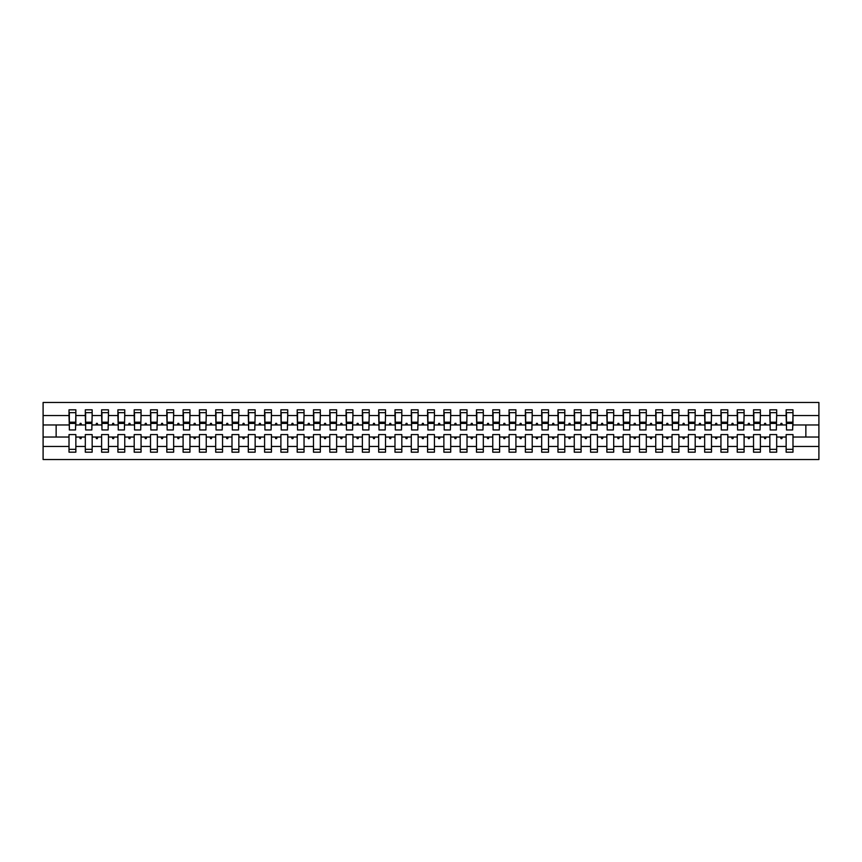 <?xml version="1.0" encoding="UTF-8"?>
<svg xmlns="http://www.w3.org/2000/svg" width="862" height="862" viewBox="0 0 862 862"><rect width="100%" height="100%" fill="white"/><g stroke="black" fill="none" stroke-linecap="round" stroke-linejoin="round"><path stroke-width="1.29" d="M786.144 446.441L776.684 446.441L776.684 434.588L769.841 434.588L769.841 446.441L760.392 446.441L760.392 434.588L753.539 434.588L753.539 446.441L744.089 446.441L744.089 434.588L737.247 434.588L737.247 446.441L727.797 446.441L727.797 434.588L720.944 434.588L720.944 446.441L711.495 446.441L711.495 434.588L704.653 434.588L704.653 446.441L695.192 446.441L695.192 434.588L688.35 434.588L688.35 446.441L678.9 446.441L678.9 434.588L672.048 434.588L672.048 446.441L662.598 446.441L662.598 434.588L655.756 434.588L655.756 446.441L646.306 446.441L646.306 434.588L639.453 434.588L639.453 446.441L630.003 446.441L630.003 434.588L623.161 434.588L623.161 446.441L613.701 446.441L613.701 434.588L606.859 434.588L606.859 446.441L597.409 446.441L597.409 434.588L590.556 434.588L590.556 446.441L581.107 446.441L581.107 434.588L574.264 434.588L574.264 446.441L564.804 446.441L564.804 434.588L557.962 434.588L557.962 446.441L548.512 446.441L548.512 434.588L541.67 434.588L541.67 446.441L532.21 446.441L532.21 434.588L525.367 434.588L525.367 446.441L515.918 446.441L515.918 434.588L509.065 434.588L509.065 446.441L499.615 446.441L499.615 434.588L492.773 434.588L492.773 446.441L483.313 446.441L483.313 434.588L476.47 434.588L476.47 446.441L467.021 446.441L467.021 434.588L460.179 434.588L460.179 446.441L450.718 446.441L450.718 434.588L443.876 434.588L443.876 446.441L434.426 446.441L434.426 434.588L427.574 434.588L427.574 446.441L418.124 446.441L418.124 434.588L411.282 434.588L411.282 446.441L401.821 446.441L401.821 434.588L394.979 434.588L394.979 446.441L385.529 446.441L385.529 434.588L378.687 434.588L378.687 446.441L369.227 446.441L369.227 434.588L362.385 434.588L362.385 446.441L352.935 446.441L352.935 434.588L346.082 434.588L346.082 446.441L336.633 446.441L336.633 434.588L329.79 434.588L329.79 446.441L320.33 446.441L320.33 434.588L313.488 434.588L313.488 446.441L304.038 446.441L304.038 434.588L297.196 434.588L297.196 446.441L287.736 446.441L287.736 434.588L280.893 434.588L280.893 446.441L271.444 446.441L271.444 434.588L264.591 434.588L264.591 446.441L255.141 446.441L255.141 434.588L248.299 434.588L248.299 446.441L238.839 446.441L238.839 434.588L231.997 434.588L231.997 446.441L222.547 446.441L222.547 434.588L215.694 434.588L215.694 446.441L206.244 446.441L206.244 434.588L199.402 434.588L199.402 446.441L189.952 446.441L189.952 434.588L183.1 434.588L183.1 446.441L173.65 446.441L173.65 434.588L166.808 434.588L166.808 446.441L157.347 446.441L157.347 434.588L150.505 434.588L150.505 446.441L141.056 446.441L141.056 434.588L134.203 434.588L134.203 446.441L124.753 446.441L124.753 434.588L117.911 434.588L117.911 446.441L108.461 446.441L108.461 434.588L101.608 434.588L101.608 446.441L92.159 446.441L92.159 434.588L85.316 434.588L85.316 437.034L75.856 437.034L75.856 434.588L69.014 434.588L69.014 446.441L43.1 446.441L43.1 459.521L818.9 459.521L818.9 446.441L792.986 446.441L792.986 452.184L786.144 452.184L786.144 437.034L780.412 437.034L781.004 438.661L781.823 438.661L782.416 437.034M792.986 446.441L792.986 434.588L786.144 434.588L786.144 437.034M818.9 446.441L818.9 424.966L792.986 424.966L792.986 409.816L786.144 409.816L786.144 415.559L776.684 415.559L776.36 427.412M786.467 427.412L786.144 415.559M769.841 446.441L769.841 452.184L776.684 452.184L776.684 446.441M776.684 415.559L776.684 409.816L769.841 409.816L769.841 415.559L760.392 415.559L760.058 427.412M770.165 427.412L769.841 415.559M753.539 446.441L753.539 452.184L760.392 452.184L760.392 446.441M760.392 415.559L760.392 409.816L753.539 409.816L753.539 415.559L744.089 415.559L743.766 427.412M753.873 427.412L753.539 415.559M737.247 446.441L737.247 452.184L744.089 452.184L744.089 446.441M744.089 415.559L744.089 409.816L737.247 409.816L737.247 415.559L727.797 415.559L727.463 427.412M737.57 427.412L737.247 415.559M720.944 446.441L720.944 452.184L727.797 452.184L727.797 446.441M727.797 415.559L727.797 409.816L720.944 409.816L720.944 415.559L711.495 415.559L711.172 427.412M721.268 427.412L720.944 415.559M704.653 446.441L704.653 452.184L711.495 452.184L711.495 446.441M711.495 415.559L711.495 409.816L704.653 409.816L704.653 415.559L695.192 415.559L694.869 427.412M704.976 427.412L704.653 415.559M688.35 446.441L688.35 452.184L695.192 452.184L695.192 446.441M695.192 415.559L695.192 409.816L688.35 409.816L688.35 415.559L678.9 415.559L678.566 427.412M688.673 427.412L688.35 415.559M672.048 446.441L672.048 452.184L678.9 452.184L678.9 446.441M678.9 415.559L678.9 409.816L672.048 409.816L672.048 415.559L662.598 415.559L662.275 427.412M672.382 427.412L672.048 415.559M655.756 446.441L655.756 452.184L662.598 452.184L662.598 446.441M662.598 415.559L662.598 409.816L655.756 409.816L655.756 415.559L646.306 415.559L645.972 427.412M656.079 427.412L655.756 415.559M639.453 446.441L639.453 452.184L646.306 452.184L646.306 446.441M646.306 415.559L646.306 409.816L639.453 409.816L639.453 415.559L630.003 415.559L629.68 427.412M639.776 427.412L639.453 415.559M623.161 446.441L623.161 452.184L630.003 452.184L630.003 446.441M630.003 415.559L630.003 409.816L623.161 409.816L623.161 415.559L613.701 415.559L613.378 427.412M623.485 427.412L623.161 415.559M606.859 446.441L606.859 452.184L613.701 452.184L613.701 446.441M613.701 415.559L613.701 409.816L606.859 409.816L606.859 415.559L597.409 415.559L597.075 427.412M607.182 427.412L606.859 415.559M590.556 446.441L590.556 452.184L597.409 452.184L597.409 446.441M597.409 415.559L597.409 409.816L590.556 409.816L590.556 415.559L581.107 415.559L580.783 427.412M590.89 427.412L590.556 415.559M574.264 446.441L574.264 452.184L581.107 452.184L581.107 446.441M581.107 415.559L581.107 409.816L574.264 409.816L574.264 415.559L564.804 415.559L564.481 427.412M574.588 427.412L574.264 415.559M557.962 446.441L557.962 452.184L564.804 452.184L564.804 446.441M564.804 415.559L564.804 409.816L557.962 409.816L557.962 415.559L548.512 415.559L548.189 427.412M558.285 427.412L557.962 415.559M541.67 446.441L541.67 452.184L548.512 452.184L548.512 446.441M548.512 415.559L548.512 409.816L541.67 409.816L541.67 415.559L532.21 415.559L531.886 427.412M541.993 427.412L541.67 415.559M525.367 446.441L525.367 452.184L532.21 452.184L532.21 446.441M532.21 415.559L532.21 409.816L525.367 409.816L525.367 415.559L515.918 415.559L515.584 427.412M525.691 427.412L525.367 415.559M509.065 446.441L509.065 452.184L515.918 452.184L515.918 446.441M515.918 415.559L515.918 409.816L509.065 409.816L509.065 415.559L499.615 415.559L499.292 427.412M509.399 427.412L509.065 415.559M492.773 446.441L492.773 452.184L499.615 452.184L499.615 446.441M499.615 415.559L499.615 409.816L492.773 409.816L492.773 415.559L483.313 415.559L482.989 427.412M493.096 427.412L492.773 415.559M476.47 446.441L476.47 452.184L483.313 452.184L483.313 446.441M483.313 415.559L483.313 409.816L476.47 409.816L476.47 415.559L467.021 415.559L466.698 427.412M476.794 427.412L476.47 415.559M460.179 446.441L460.179 452.184L467.021 452.184L467.021 446.441M467.021 415.559L467.021 409.816L460.179 409.816L460.179 415.559L450.718 415.559L450.395 427.412M460.502 427.412L460.179 415.559M443.876 446.441L443.876 452.184L450.718 452.184L450.718 446.441M450.718 415.559L450.718 409.816L443.876 409.816L443.876 415.559L434.426 415.559L434.092 427.412M444.199 427.412L443.876 415.559M427.574 446.441L427.574 452.184L434.426 452.184L434.426 446.441M434.426 415.559L434.426 409.816L427.574 409.816L427.574 415.559L418.124 415.559L417.801 427.412M427.908 427.412L427.574 415.559M411.282 446.441L411.282 452.184L418.124 452.184L418.124 446.441M418.124 415.559L418.124 409.816L411.282 409.816L411.282 415.559L401.821 415.559L401.498 427.412M411.605 427.412L411.282 415.559M394.979 446.441L394.979 452.184L401.821 452.184L401.821 446.441M401.821 415.559L401.821 409.816L394.979 409.816L394.979 415.559L385.529 415.559L385.206 427.412M395.302 427.412L394.979 415.559M378.687 446.441L378.687 452.184L385.529 452.184L385.529 446.441M385.529 415.559L385.529 409.816L378.687 409.816L378.687 415.559L369.227 415.559L368.904 427.412M379.011 427.412L378.687 415.559M362.385 446.441L362.385 452.184L369.227 452.184L369.227 446.441M369.227 415.559L369.227 409.816L362.385 409.816L362.385 415.559L352.935 415.559L352.601 427.412M362.708 427.412L362.385 415.559M346.082 446.441L346.082 452.184L352.935 452.184L352.935 446.441M352.935 415.559L352.935 409.816L346.082 409.816L346.082 415.559L336.633 415.559L336.309 427.412M346.416 427.412L346.082 415.559M329.79 446.441L329.79 452.184L336.633 452.184L336.633 446.441M336.633 415.559L336.633 409.816L329.79 409.816L329.79 415.559L320.33 415.559L320.007 427.412M330.114 427.412L329.79 415.559M313.488 446.441L313.488 452.184L320.33 452.184L320.33 446.441M320.33 415.559L320.33 409.816L313.488 409.816L313.488 415.559L304.038 415.559L303.715 427.412M313.811 427.412L313.488 415.559M297.196 446.441L297.196 452.184L304.038 452.184L304.038 446.441M304.038 415.559L304.038 409.816L297.196 409.816L297.196 415.559L287.736 415.559L287.412 427.412M297.519 427.412L297.196 415.559M280.893 446.441L280.893 452.184L287.736 452.184L287.736 446.441M287.736 415.559L287.736 409.816L280.893 409.816L280.893 415.559L271.444 415.559L271.11 427.412M281.217 427.412L280.893 415.559M264.591 446.441L264.591 452.184L271.444 452.184L271.444 446.441M271.444 415.559L271.444 409.816L264.591 409.816L264.591 415.559L255.141 415.559L254.818 427.412M264.925 427.412L264.591 415.559M248.299 446.441L248.299 452.184L255.141 452.184L255.141 446.441M255.141 415.559L255.141 409.816L248.299 409.816L248.299 415.559L238.839 415.559L238.515 427.412M248.622 427.412L248.299 415.559M231.997 446.441L231.997 452.184L238.839 452.184L238.839 446.441M238.839 415.559L238.839 409.816L231.997 409.816L231.997 415.559L222.547 415.559L222.224 427.412M232.32 427.412L231.997 415.559M215.694 446.441L215.694 452.184L222.547 452.184L222.547 446.441M222.547 415.559L222.547 409.816L215.694 409.816L215.694 415.559L206.244 415.559L205.921 427.412M216.028 427.412L215.694 415.559M199.402 446.441L199.402 452.184L206.244 452.184L206.244 446.441M206.244 415.559L206.244 409.816L199.402 409.816L199.402 415.559L189.952 415.559L189.618 427.412M199.725 427.412L199.402 415.559M183.1 446.441L183.1 452.184L189.952 452.184L189.952 446.441M189.952 415.559L189.952 409.816L183.1 409.816L183.1 415.559L173.65 415.559L173.327 427.412M183.434 427.412L183.1 415.559M166.808 446.441L166.808 452.184L173.65 452.184L173.65 446.441M173.65 415.559L173.65 409.816L166.808 409.816L166.808 415.559L157.347 415.559L157.024 427.412M167.131 427.412L166.808 415.559M150.505 446.441L150.505 452.184L157.347 452.184L157.347 446.441M157.347 415.559L157.347 409.816L150.505 409.816L150.505 415.559L141.056 415.559L140.732 427.412M150.828 427.412L150.505 415.559M134.203 446.441L134.203 452.184L141.056 452.184L141.056 446.441M141.056 415.559L141.056 409.816L134.203 409.816L134.203 415.559L124.753 415.559L124.43 427.412M134.537 427.412L134.203 415.559M117.911 446.441L117.911 452.184L124.753 452.184L124.753 446.441M124.753 415.559L124.753 409.816L117.911 409.816L117.911 415.559L108.461 415.559L108.127 427.412M118.234 427.412L117.911 415.559M101.608 446.441L101.608 452.184L108.461 452.184L108.461 446.441M108.461 415.559L108.461 409.816L101.608 409.816L101.608 415.559L92.159 415.559L91.835 427.412M101.942 427.412L101.608 415.559M92.159 446.441L92.159 452.184L85.316 452.184L85.316 437.034M92.159 415.559L92.159 409.816L85.316 409.816L85.316 415.559L75.856 415.559L75.856 409.816L69.014 409.816L69.014 415.559L43.1 415.559L43.1 402.479L818.9 402.479L818.9 415.559L792.986 415.559M85.64 427.412L85.316 415.559M69.014 446.441L69.014 452.184L75.856 452.184L75.856 437.034M69.337 427.412L69.014 415.559M792.986 424.966L792.663 427.412M85.316 446.441L75.856 446.441M780.412 437.034L776.684 437.034M786.144 424.966L782.416 424.966L781.823 423.339L781.004 423.339L780.412 424.966L776.684 424.966M780.412 424.966L782.416 424.966M764.12 437.034L764.713 438.661L765.521 438.661L766.113 437.034L760.392 437.034M769.841 437.034L766.113 437.034M769.841 424.966L766.113 424.966L765.521 423.339L764.713 423.339L764.12 424.966L760.392 424.966M764.12 424.966L766.113 424.966M747.817 437.034L748.41 438.661L749.229 438.661L749.821 437.034L744.089 437.034M753.539 437.034L749.821 437.034M753.539 424.966L749.821 424.966L749.229 423.339L748.41 423.339L747.817 424.966L744.089 424.966M747.817 424.966L749.821 424.966M731.515 437.034L732.107 438.661L732.926 438.661L733.519 437.034L727.797 437.034M737.247 437.034L733.519 437.034M737.247 424.966L733.519 424.966L732.926 423.339L732.107 423.339L731.515 424.966L727.797 424.966M731.515 424.966L733.519 424.966M715.223 437.034L715.816 438.661L716.624 438.661L717.216 437.034L711.495 437.034M720.944 437.034L717.216 437.034M720.944 424.966L717.216 424.966L716.624 423.339L715.816 423.339L715.223 424.966L711.495 424.966M715.223 424.966L717.216 424.966M698.92 437.034L699.513 438.661L700.332 438.661L700.925 437.034L695.192 437.034M704.653 437.034L700.925 437.034M704.653 424.966L700.925 424.966L700.332 423.339L699.513 423.339L698.92 424.966L695.192 424.966M698.92 424.966L700.925 424.966M682.629 437.034L683.221 438.661L684.029 438.661L684.622 437.034L678.9 437.034M688.35 437.034L684.622 437.034M688.35 424.966L684.622 424.966L684.029 423.339L683.221 423.339L682.629 424.966L678.9 424.966M682.629 424.966L684.622 424.966M666.326 437.034L666.919 438.661L667.738 438.661L668.33 437.034L662.598 437.034M672.048 437.034L668.33 437.034M672.048 424.966L668.33 424.966L667.738 423.339L666.919 423.339L666.326 424.966L662.598 424.966M666.326 424.966L668.33 424.966M650.023 437.034L650.616 438.661L651.435 438.661L652.028 437.034L646.306 437.034M655.756 437.034L652.028 437.034M655.756 424.966L652.028 424.966L651.435 423.339L650.616 423.339L650.023 424.966L646.306 424.966M650.023 424.966L652.028 424.966M633.732 437.034L634.324 438.661L635.132 438.661L635.725 437.034L630.003 437.034M639.453 437.034L635.725 437.034M639.453 424.966L635.725 424.966L635.132 423.339L634.324 423.339L633.732 424.966L630.003 424.966M633.732 424.966L635.725 424.966M617.429 437.034L618.022 438.661L618.841 438.661L619.433 437.034L613.701 437.034M623.161 437.034L619.433 437.034M623.161 424.966L619.433 424.966L618.841 423.339L618.022 423.339L617.429 424.966L613.701 424.966M617.429 424.966L619.433 424.966M601.126 437.034L601.73 438.661L602.538 438.661L603.131 437.034L597.409 437.034M606.859 437.034L603.131 437.034M606.859 424.966L603.131 424.966L602.538 423.339L601.73 423.339L601.126 424.966L597.409 424.966M601.126 424.966L603.131 424.966M584.835 437.034L585.427 438.661L586.246 438.661L586.839 437.034L581.107 437.034M590.556 437.034L586.839 437.034M590.556 424.966L586.839 424.966L586.246 423.339L585.427 423.339L584.835 424.966L581.107 424.966M584.835 424.966L586.839 424.966M568.532 437.034L569.125 438.661L569.944 438.661L570.536 437.034L564.804 437.034M574.264 437.034L570.536 437.034M574.264 424.966L570.536 424.966L569.944 423.339L569.125 423.339L568.532 424.966L564.804 424.966M568.532 424.966L570.536 424.966M552.24 437.034L552.833 438.661L553.641 438.661L554.234 437.034L548.512 437.034M557.962 437.034L554.234 437.034M557.962 424.966L554.234 424.966L553.641 423.339L552.833 423.339L552.24 424.966L548.512 424.966M552.24 424.966L554.234 424.966M535.938 437.034L536.53 438.661L537.349 438.661L537.942 437.034L532.21 437.034M541.67 437.034L537.942 437.034M541.67 424.966L537.942 424.966L537.349 423.339L536.53 423.339L535.938 424.966L532.21 424.966M535.938 424.966L537.942 424.966M519.635 437.034L520.239 438.661L521.047 438.661L521.639 437.034L515.918 437.034M525.367 437.034L521.639 437.034M525.367 424.966L521.639 424.966L521.047 423.339L520.239 423.339L519.635 424.966L515.918 424.966M519.635 424.966L521.639 424.966M503.343 437.034L503.936 438.661L504.755 438.661L505.347 437.034L499.615 437.034M509.065 437.034L505.347 437.034M509.065 424.966L505.347 424.966L504.755 423.339L503.936 423.339L503.343 424.966L499.615 424.966M503.343 424.966L505.347 424.966M487.041 437.034L487.633 438.661L488.452 438.661L489.045 437.034L483.313 437.034M492.773 437.034L489.045 437.034M492.773 424.966L489.045 424.966L488.452 423.339L487.633 423.339L487.041 424.966L483.313 424.966M487.041 424.966L489.045 424.966M470.749 437.034L471.342 438.661L472.15 438.661L472.742 437.034L467.021 437.034M476.47 437.034L472.742 437.034M476.47 424.966L472.742 424.966L472.15 423.339L471.342 423.339L470.749 424.966L467.021 424.966M470.749 424.966L472.742 424.966M454.446 437.034L455.039 438.661L455.858 438.661L456.451 437.034L450.718 437.034M460.179 437.034L456.451 437.034M460.179 424.966L456.451 424.966L455.858 423.339L455.039 423.339L454.446 424.966L450.718 424.966M454.446 424.966L456.451 424.966M438.144 437.034L438.736 438.661L439.555 438.661L440.148 437.034L434.426 437.034M443.876 437.034L440.148 437.034M443.876 424.966L440.148 424.966L439.555 423.339L438.736 423.339L438.144 424.966L434.426 424.966M438.144 424.966L440.148 424.966M421.852 437.034L422.445 438.661L423.264 438.661L423.856 437.034L418.124 437.034M427.574 437.034L423.856 437.034M427.574 424.966L423.856 424.966L423.264 423.339L422.445 423.339L421.852 424.966L418.124 424.966M421.852 424.966L423.856 424.966M405.549 437.034L406.142 438.661L406.961 438.661L407.554 437.034L401.821 437.034M411.282 437.034L407.554 437.034M411.282 424.966L407.554 424.966L406.961 423.339L406.142 423.339L405.549 424.966L401.821 424.966M405.549 424.966L407.554 424.966M389.258 437.034L389.85 438.661L390.658 438.661L391.251 437.034L385.529 437.034M394.979 437.034L391.251 437.034M394.979 424.966L391.251 424.966L390.658 423.339L389.85 423.339L389.258 424.966L385.529 424.966M389.258 424.966L391.251 424.966M372.955 437.034L373.548 438.661L374.367 438.661L374.959 437.034L369.227 437.034M378.687 437.034L374.959 437.034M378.687 424.966L374.959 424.966L374.367 423.339L373.548 423.339L372.955 424.966L369.227 424.966M372.955 424.966L374.959 424.966M356.652 437.034L357.245 438.661L358.064 438.661L358.657 437.034L352.935 437.034M362.385 437.034L358.657 437.034M362.385 424.966L358.657 424.966L358.064 423.339L357.245 423.339L356.652 424.966L352.935 424.966M356.652 424.966L358.657 424.966M340.361 437.034L340.953 438.661L341.761 438.661L342.365 437.034L336.633 437.034M346.082 437.034L342.365 437.034M346.082 424.966L342.365 424.966L341.761 423.339L340.953 423.339L340.361 424.966L336.633 424.966M340.361 424.966L342.365 424.966M324.058 437.034L324.651 438.661L325.47 438.661L326.062 437.034L320.33 437.034M329.79 437.034L326.062 437.034M329.79 424.966L326.062 424.966L325.47 423.339L324.651 423.339L324.058 424.966L320.33 424.966M324.058 424.966L326.062 424.966M307.766 437.034L308.359 438.661L309.167 438.661L309.76 437.034L304.038 437.034M313.488 437.034L309.76 437.034M313.488 424.966L309.76 424.966L309.167 423.339L308.359 423.339L307.766 424.966L304.038 424.966M307.766 424.966L309.76 424.966M291.464 437.034L292.056 438.661L292.875 438.661L293.468 437.034L287.736 437.034M297.196 437.034L293.468 437.034M297.196 424.966L293.468 424.966L292.875 423.339L292.056 423.339L291.464 424.966L287.736 424.966M291.464 424.966L293.468 424.966M275.161 437.034L275.754 438.661L276.573 438.661L277.165 437.034L271.444 437.034M280.893 437.034L277.165 437.034M280.893 424.966L277.165 424.966L276.573 423.339L275.754 423.339L275.161 424.966L271.444 424.966M275.161 424.966L277.165 424.966M258.869 437.034L259.462 438.661L260.27 438.661L260.874 437.034L255.141 437.034M264.591 437.034L260.874 437.034M264.591 424.966L260.874 424.966L260.27 423.339L259.462 423.339L258.869 424.966L255.141 424.966M258.869 424.966L260.874 424.966M242.567 437.034L243.159 438.661L243.978 438.661L244.571 437.034L238.839 437.034M248.299 437.034L244.571 437.034M248.299 424.966L244.571 424.966L243.978 423.339L243.159 423.339L242.567 424.966L238.839 424.966M242.567 424.966L244.571 424.966M226.275 437.034L226.868 438.661L227.676 438.661L228.268 437.034L222.547 437.034M231.997 437.034L228.268 437.034M231.997 424.966L228.268 424.966L227.676 423.339L226.868 423.339L226.275 424.966L222.547 424.966M226.275 424.966L228.268 424.966M209.972 437.034L210.565 438.661L211.384 438.661L211.977 437.034L206.244 437.034M215.694 437.034L211.977 437.034M215.694 424.966L211.977 424.966L211.384 423.339L210.565 423.339L209.972 424.966L206.244 424.966M209.972 424.966L211.977 424.966M193.67 437.034L194.262 438.661L195.081 438.661L195.674 437.034L189.952 437.034M199.402 437.034L195.674 437.034M199.402 424.966L195.674 424.966L195.081 423.339L194.262 423.339L193.67 424.966L189.952 424.966M193.67 424.966L195.674 424.966M177.378 437.034L177.971 438.661L178.779 438.661L179.371 437.034L173.65 437.034M183.1 437.034L179.371 437.034M183.1 424.966L179.371 424.966L178.779 423.339L177.971 423.339L177.378 424.966L173.65 424.966M177.378 424.966L179.371 424.966M161.075 437.034L161.668 438.661L162.487 438.661L163.08 437.034L157.347 437.034M166.808 437.034L163.08 437.034M166.808 424.966L163.08 424.966L162.487 423.339L161.668 423.339L161.075 424.966L157.347 424.966M161.075 424.966L163.08 424.966M144.784 437.034L145.376 438.661L146.184 438.661L146.777 437.034L141.056 437.034M150.505 437.034L146.777 437.034M150.505 424.966L146.777 424.966L146.184 423.339L145.376 423.339L144.784 424.966L141.056 424.966M144.784 424.966L146.777 424.966M128.481 437.034L129.074 438.661L129.893 438.661L130.485 437.034L124.753 437.034M134.203 437.034L130.485 437.034M134.203 424.966L130.485 424.966L129.893 423.339L129.074 423.339L128.481 424.966L124.753 424.966M128.481 424.966L130.485 424.966M112.179 437.034L112.771 438.661L113.59 438.661L114.183 437.034L108.461 437.034M117.911 437.034L114.183 437.034M117.911 424.966L114.183 424.966L113.59 423.339L112.771 423.339L112.179 424.966L108.461 424.966M112.179 424.966L114.183 424.966M95.887 437.034L96.479 438.661L97.287 438.661L97.88 437.034L92.159 437.034M101.608 437.034L97.88 437.034M101.608 424.966L97.88 424.966L97.287 423.339L96.479 423.339L95.887 424.966L92.159 424.966M95.887 424.966L97.88 424.966M79.584 437.034L80.177 438.661L80.996 438.661L81.588 437.034M85.316 424.966L81.588 424.966L80.996 423.339L80.177 423.339L79.584 424.966L75.856 424.966L75.856 415.559M79.584 424.966L81.588 424.966M75.856 424.966L75.533 427.412M69.014 437.034L43.1 437.034L43.1 415.559M43.1 446.441L43.1 437.034M69.014 424.966L43.1 424.966M818.9 424.966L818.9 415.559M56.138 437.034L56.138 424.966M805.862 424.966L805.862 437.034L792.986 437.034M818.9 437.034L805.862 437.034M69.337 423.425L69.337 412.661L75.856 412.661L75.533 429.944L69.337 429.944L69.337 423.425L75.533 423.425M69.014 449.339L75.856 449.339M85.64 423.425L85.64 412.661L92.159 412.661L91.835 429.944L85.64 429.944L85.64 423.425L91.835 423.425M85.316 449.339L92.159 449.339M101.942 423.425L101.942 412.661L108.461 412.661L108.127 429.944L101.942 429.944L101.942 423.425L108.127 423.425M101.608 449.339L108.461 449.339M118.234 423.425L118.234 412.661L124.753 412.661L124.43 429.944L118.234 429.944L118.234 423.425L124.43 423.425M117.911 449.339L124.753 449.339M134.537 423.425L134.537 412.661L141.056 412.661L140.732 429.944L134.537 429.944L134.537 423.425L140.732 423.425M134.203 449.339L141.056 449.339M150.828 423.425L150.828 412.661L157.347 412.661L157.024 429.944L150.828 429.944L150.828 423.425L157.024 423.425M150.505 449.339L157.347 449.339M167.131 423.425L167.131 412.661L173.65 412.661L173.327 429.944L167.131 429.944L167.131 423.425L173.327 423.425M166.808 449.339L173.65 449.339M183.434 423.425L183.434 412.661L189.952 412.661L189.618 429.944L183.434 429.944L183.434 423.425L189.618 423.425M183.1 449.339L189.952 449.339M199.725 423.425L199.725 412.661L206.244 412.661L205.921 429.944L199.725 429.944L199.725 423.425L205.921 423.425M199.402 449.339L206.244 449.339M216.028 423.425L216.028 412.661L222.547 412.661L222.224 429.944L216.028 429.944L216.028 423.425L222.224 423.425M215.694 449.339L222.547 449.339M232.32 423.425L232.32 412.661L238.839 412.661L238.515 429.944L232.32 429.944L232.32 423.425L238.515 423.425M231.997 449.339L238.839 449.339M248.622 423.425L248.622 412.661L255.141 412.661L254.818 429.944L248.622 429.944L248.622 423.425L254.818 423.425M248.299 449.339L255.141 449.339M264.925 423.425L264.925 412.661L271.444 412.661L271.11 429.944L264.925 429.944L264.925 423.425L271.11 423.425M264.591 449.339L271.444 449.339M281.217 423.425L281.217 412.661L287.736 412.661L287.412 429.944L281.217 429.944L281.217 423.425L287.412 423.425M280.893 449.339L287.736 449.339M297.519 423.425L297.519 412.661L304.038 412.661L303.715 429.944L297.519 429.944L297.519 423.425L303.715 423.425M297.196 449.339L304.038 449.339M313.811 423.425L313.811 412.661L320.33 412.661L320.007 429.944L313.811 429.944L313.811 423.425L320.007 423.425M313.488 449.339L320.33 449.339M330.114 423.425L330.114 412.661L336.633 412.661L336.309 429.944L330.114 429.944L330.114 423.425L336.309 423.425M329.79 449.339L336.633 449.339M346.416 423.425L346.416 412.661L352.935 412.661L352.601 429.944L346.416 429.944L346.416 423.425L352.601 423.425M346.082 449.339L352.935 449.339M362.708 423.425L362.708 412.661L369.227 412.661L368.904 429.944L362.708 429.944L362.708 423.425L368.904 423.425M362.385 449.339L369.227 449.339M379.011 423.425L379.011 412.661L385.529 412.661L385.206 429.944L379.011 429.944L379.011 423.425L385.206 423.425M378.687 449.339L385.529 449.339M395.302 423.425L395.302 412.661L401.821 412.661L401.498 429.944L395.302 429.944L395.302 423.425L401.498 423.425M394.979 449.339L401.821 449.339M411.605 423.425L411.605 412.661L418.124 412.661L417.801 429.944L411.605 429.944L411.605 423.425L417.801 423.425M411.282 449.339L418.124 449.339M427.908 423.425L427.908 412.661L434.426 412.661L434.092 429.944L427.908 429.944L427.908 423.425L434.092 423.425M427.574 449.339L434.426 449.339M444.199 423.425L444.199 412.661L450.718 412.661L450.395 429.944L444.199 429.944L444.199 423.425L450.395 423.425M443.876 449.339L450.718 449.339M460.502 423.425L460.502 412.661L467.021 412.661L466.698 429.944L460.502 429.944L460.502 423.425L466.698 423.425M460.179 449.339L467.021 449.339M476.794 423.425L476.794 412.661L483.313 412.661L482.989 429.944L476.794 429.944L476.794 423.425L482.989 423.425M476.47 449.339L483.313 449.339M493.096 423.425L493.096 412.661L499.615 412.661L499.292 429.944L493.096 429.944L493.096 423.425L499.292 423.425M492.773 449.339L499.615 449.339M509.399 423.425L509.399 412.661L515.918 412.661L515.584 429.944L509.399 429.944L509.399 423.425L515.584 423.425M509.065 449.339L515.918 449.339M525.691 423.425L525.691 412.661L532.21 412.661L531.886 429.944L525.691 429.944L525.691 423.425L531.886 423.425M525.367 449.339L532.21 449.339M541.993 423.425L541.993 412.661L548.512 412.661L548.189 429.944L541.993 429.944L541.993 423.425L548.189 423.425M541.67 449.339L548.512 449.339M558.285 423.425L558.285 412.661L564.804 412.661L564.481 429.944L558.285 429.944L558.285 423.425L564.481 423.425M557.962 449.339L564.804 449.339M574.588 423.425L574.588 412.661L581.107 412.661L580.783 429.944L574.588 429.944L574.588 423.425L580.783 423.425M574.264 449.339L581.107 449.339M590.89 423.425L590.89 412.661L597.409 412.661L597.075 429.944L590.89 429.944L590.89 423.425L597.075 423.425M590.556 449.339L597.409 449.339M607.182 423.425L607.182 412.661L613.701 412.661L613.378 429.944L607.182 429.944L607.182 423.425L613.378 423.425M606.859 449.339L613.701 449.339M623.485 423.425L623.485 412.661L630.003 412.661L629.68 429.944L623.485 429.944L623.485 423.425L629.68 423.425M623.161 449.339L630.003 449.339M639.776 423.425L639.776 412.661L646.306 412.661L645.972 429.944L639.776 429.944L639.776 423.425L645.972 423.425M639.453 449.339L646.306 449.339M656.079 423.425L656.079 412.661L662.598 412.661L662.275 429.944L656.079 429.944L656.079 423.425L662.275 423.425M655.756 449.339L662.598 449.339M672.382 423.425L672.382 412.661L678.9 412.661L678.566 429.944L672.382 429.944L672.382 423.425L678.566 423.425M672.048 449.339L678.9 449.339M688.673 423.425L688.673 412.661L695.192 412.661L694.869 429.944L688.673 429.944L688.673 423.425L694.869 423.425M688.35 449.339L695.192 449.339M704.976 423.425L704.976 412.661L711.495 412.661L711.172 429.944L704.976 429.944L704.976 423.425L711.172 423.425M704.653 449.339L711.495 449.339M721.268 423.425L721.268 412.661L727.797 412.661L727.463 429.944L721.268 429.944L721.268 423.425L727.463 423.425M720.944 449.339L727.797 449.339M737.57 423.425L737.57 412.661L744.089 412.661L743.766 429.944L737.57 429.944L737.57 423.425L743.766 423.425M737.247 449.339L744.089 449.339M753.873 423.425L753.873 412.661L760.392 412.661L760.058 429.944L753.873 429.944L753.873 423.425L760.058 423.425M753.539 449.339L760.392 449.339M770.165 423.425L770.165 412.661L776.684 412.661L776.36 429.944L770.165 429.944L770.165 423.425L776.36 423.425M769.841 449.339L776.684 449.339M786.467 423.425L786.467 412.661L792.986 412.661L792.663 429.944L786.467 429.944L786.467 423.425L792.663 423.425M786.144 449.339L792.986 449.339M69.337 422.445L75.533 422.445M85.64 422.445L91.835 422.445M101.942 422.445L108.127 422.445M118.234 422.445L124.43 422.445M134.537 422.445L140.732 422.445M150.828 422.445L157.024 422.445M167.131 422.445L173.327 422.445M183.434 422.445L189.618 422.445M199.725 422.445L205.921 422.445M216.028 422.445L222.224 422.445M232.32 422.445L238.515 422.445M248.622 422.445L254.818 422.445M264.925 422.445L271.11 422.445M281.217 422.445L287.412 422.445M297.519 422.445L303.715 422.445M313.811 422.445L320.007 422.445M330.114 422.445L336.309 422.445M346.416 422.445L352.601 422.445M362.708 422.445L368.904 422.445M379.011 422.445L385.206 422.445M395.302 422.445L401.498 422.445M411.605 422.445L417.801 422.445M427.908 422.445L434.092 422.445M444.199 422.445L450.395 422.445M460.502 422.445L466.698 422.445M476.794 422.445L482.989 422.445M493.096 422.445L499.292 422.445M509.399 422.445L515.584 422.445M525.691 422.445L531.886 422.445M541.993 422.445L548.189 422.445M558.285 422.445L564.481 422.445M574.588 422.445L580.783 422.445M590.89 422.445L597.075 422.445M607.182 422.445L613.378 422.445M623.485 422.445L629.68 422.445M639.776 422.445L645.972 422.445M656.079 422.445L662.275 422.445M672.382 422.445L678.566 422.445M688.673 422.445L694.869 422.445M704.976 422.445L711.172 422.445M721.268 422.445L727.463 422.445M737.57 422.445L743.766 422.445M753.873 422.445L760.058 422.445M770.165 422.445L776.36 422.445M786.467 422.445L792.663 422.445M69.337 422.197L75.533 422.197M85.64 422.197L91.835 422.197M101.942 422.197L108.127 422.197M118.234 422.197L124.43 422.197M134.537 422.197L140.732 422.197M150.828 422.197L157.024 422.197M167.131 422.197L173.327 422.197M183.434 422.197L189.618 422.197M199.725 422.197L205.921 422.197M216.028 422.197L222.224 422.197M232.32 422.197L238.515 422.197M248.622 422.197L254.818 422.197M264.925 422.197L271.11 422.197M281.217 422.197L287.412 422.197M297.519 422.197L303.715 422.197M313.811 422.197L320.007 422.197M330.114 422.197L336.309 422.197M346.416 422.197L352.601 422.197M362.708 422.197L368.904 422.197M379.011 422.197L385.206 422.197M395.302 422.197L401.498 422.197M411.605 422.197L417.801 422.197M427.908 422.197L434.092 422.197M444.199 422.197L450.395 422.197M460.502 422.197L466.698 422.197M476.794 422.197L482.989 422.197M493.096 422.197L499.292 422.197M509.399 422.197L515.584 422.197M525.691 422.197L531.886 422.197M541.993 422.197L548.189 422.197M558.285 422.197L564.481 422.197M574.588 422.197L580.783 422.197M590.89 422.197L597.075 422.197M607.182 422.197L613.378 422.197M623.485 422.197L629.68 422.197M639.776 422.197L645.972 422.197M656.079 422.197L662.275 422.197M672.382 422.197L678.566 422.197M688.673 422.197L694.869 422.197M704.976 422.197L711.172 422.197M721.268 422.197L727.463 422.197M737.57 422.197L743.766 422.197M753.873 422.197L760.058 422.197M770.165 422.197L776.36 422.197M786.467 422.197L792.663 422.197"/></g></svg>
